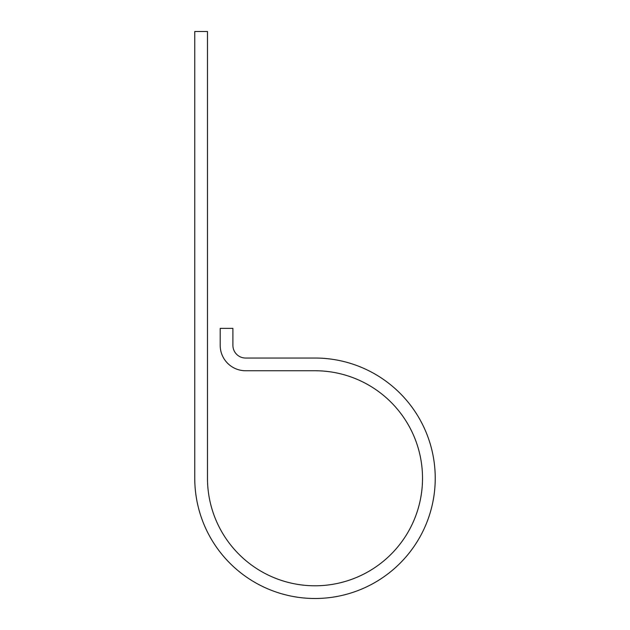 <?xml version="1.0" encoding="UTF-8"?>
<svg xmlns="http://www.w3.org/2000/svg" width="630" height="630" viewBox="0 0 630 630"><rect width="100%" height="100%" fill="white"/><g stroke="black" fill="none" stroke-linecap="round" stroke-linejoin="round"><path stroke-width="0.94" d="M207.483 478.264L207.483 31.5L194.764 31.5L194.764 478.264A120.236 120.236 0 0 0 315 598.5A120.236 120.236 0 0 0 435.235 478.264A120.236 120.236 0 0 0 315 358.037L245.613 358.037A12.71 12.71 0 0 1 232.903 345.327L232.903 328.372L220.193 328.372L220.193 345.327A25.421 25.421 0 0 0 245.613 370.747L315 370.747A107.517 107.517 0 0 1 422.517 478.264A107.517 107.517 0 0 1 315 585.79A107.517 107.517 0 0 1 207.483 478.264"/></g></svg>
